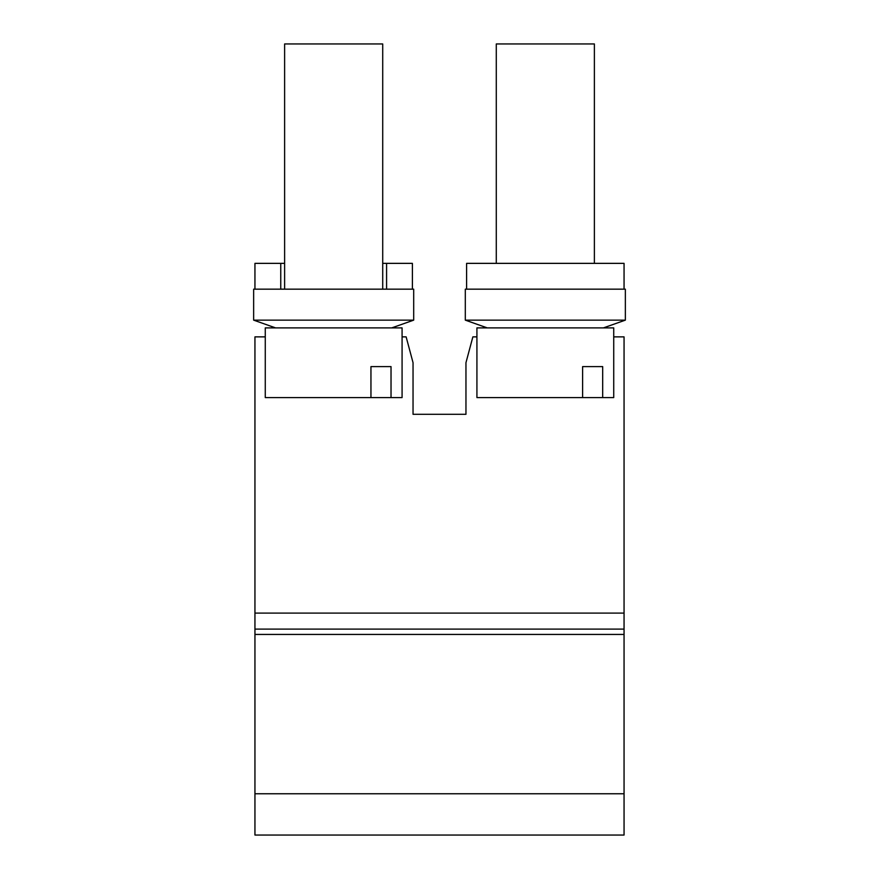 <?xml version="1.0" encoding="UTF-8"?>
<svg xmlns="http://www.w3.org/2000/svg" width="879" height="879" viewBox="0 0 879 879"><rect width="100%" height="100%" fill="white"/><g stroke="black" fill="none" stroke-linecap="round" stroke-linejoin="round"><path stroke-width="1.32" d="M624.057 263.359L624.057 289.169L625.354 289.169L625.354 320.143L465.31 320.143L465.31 289.169L466.606 289.169L466.606 263.359L624.057 263.359M581.469 327.889L476.923 327.889L476.923 397.583L613.729 397.583L613.729 327.889L581.469 327.889M466.606 289.169L624.057 289.169M402.077 336.866L406.131 336.866L413.042 362.686L413.042 414.306L465.958 414.306L465.958 362.686L472.869 336.866L476.923 336.866M624.057 793.759L254.943 793.759L254.943 835.05L624.057 835.05L624.057 336.866L613.729 336.866M254.943 793.759L254.943 629.111L624.057 629.111M594.38 263.359L594.38 43.95L496.283 43.95L496.283 263.359M582.612 366.609L602.686 366.609L582.612 366.609L582.612 397.583M265.271 336.866L254.943 336.866L254.943 629.111M382.717 289.169L382.717 43.95L284.62 43.95L284.62 289.169M413.69 289.169L413.69 320.143L391.748 327.889L275.588 327.889L253.646 320.143L253.646 289.169L413.69 289.169M413.69 320.143L253.646 320.143M625.354 320.143L603.412 327.889M602.686 366.609L602.686 397.583M487.252 327.889L465.31 320.143M275.588 327.889L265.271 327.889L265.271 397.583L391.023 397.583L391.023 366.609L370.949 366.609L370.949 397.583M386.584 289.169L386.584 263.359L412.394 263.359L412.394 289.169M280.753 289.169L280.753 263.359L284.62 263.359M382.717 263.359L386.584 263.359M280.753 263.359L254.943 263.359L254.943 289.169M391.023 397.583L402.077 397.583L402.077 327.889L391.748 327.889M391.023 366.609L370.949 366.609M254.943 634.44L624.057 634.44M254.943 613.092L624.057 613.092"/></g></svg>

